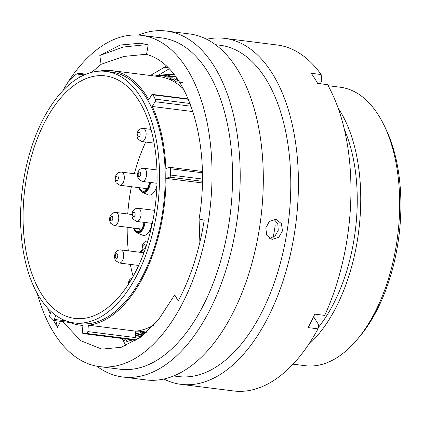 <?xml version="1.0" encoding="UTF-8"?>
<svg xmlns="http://www.w3.org/2000/svg" width="422" height="422" viewBox="0 0 422 422"><rect width="100%" height="100%" fill="white"/><g stroke="black" fill="none" stroke-linecap="round" stroke-linejoin="round"><path stroke-width="0.63" d="M293.053 364.17L305.206 365.7A140.336 75.501 -82.8 0 0 357.054 339.678A140.336 75.501 -82.8 0 0 384.062 125.302A140.336 75.501 -82.8 0 0 378.344 114.963A140.336 75.501 -82.8 0 0 340.29 87.233L328.137 85.698M84.284 74.894L78.692 74.188A1.862 1.002 -82.8 0 0 78.455 73.549A1.862 1.002 -82.8 0 0 77.954 73.18A1.862 1.002 -82.8 0 0 77.469 73.333A136.485 73.428 -82.8 0 0 68.506 81.087A1.862 1.002 -82.8 0 0 67.905 83.524L68.269 85.439M202.291 182.948L166.031 178.379L169.565 177.15A1.862 1.002 -82.8 0 0 170.557 175.024A136.485 73.428 -82.8 0 0 170.451 168.774A1.862 1.002 -82.8 0 0 170.166 167.692A1.862 1.002 -82.8 0 0 169.66 167.323A1.862 1.002 -82.8 0 0 169.396 167.355L165.862 168.584A128.23 68.992 97.2 0 0 152.252 106.465L155.011 101.691A1.862 1.002 -82.8 0 0 155.185 99.107A136.485 73.428 -82.8 0 0 152.986 94.85A1.862 1.002 -82.8 0 0 152.943 94.776A1.862 1.002 -82.8 0 0 152.437 94.407A1.862 1.002 -82.8 0 0 151.567 95.019L148.808 99.787A128.23 68.992 97.2 0 0 111.761 70.638L159.189 76.614A128.23 68.992 97.2 0 1 183.486 88.942M138.485 100.04A122.222 65.758 97.2 0 1 148.259 239.564A122.222 65.758 97.2 0 1 74.794 318.415A122.222 65.758 97.2 0 1 41.651 294.261A122.222 65.758 97.2 0 1 31.882 154.742A122.222 65.758 97.2 0 1 105.347 75.891A122.222 65.758 97.2 0 1 138.485 100.04M39.858 297.858A126.748 68.19 97.2 0 1 29.725 153.17A126.748 68.19 97.2 0 1 105.911 71.397A126.748 68.19 97.2 0 1 140.278 96.443A126.748 68.19 97.2 0 1 150.417 241.136A126.748 68.19 97.2 0 1 74.225 322.909A126.748 68.19 97.2 0 1 39.858 297.858M105.911 71.397L111.577 72.109A126.748 68.19 97.2 0 1 145.943 97.16A126.748 68.19 97.2 0 1 156.077 241.848A126.748 68.19 97.2 0 1 79.89 323.621L74.225 322.909M338.117 108.079A140.336 75.501 97.2 0 1 339.409 110.058A140.336 75.501 97.2 0 1 308.271 344.964M192.97 111.593L152.252 106.465M99.165 71.17A128.23 68.992 97.2 0 1 111.761 70.638M153.735 325.151A128.23 68.992 97.2 0 1 135.778 331.149L88.351 325.177L87.845 331.592L135.272 337.563A1.862 1.002 97.2 0 1 134.138 339.446L86.71 333.475A1.862 1.002 -82.8 0 0 87.845 331.592M166.031 178.379A128.23 68.992 97.2 0 1 88.351 325.177M384.062 125.302L385.755 128.8A136.106 73.222 97.2 0 1 359.56 336.709L357.054 339.678M344.347 129.39A133.943 72.062 97.2 0 1 318.257 327.562M275.249 224.989A147.784 79.51 97.2 0 1 273.203 237.306M135.778 331.149L135.272 337.563M67.636 321.453A128.23 68.992 97.2 0 0 79.705 325.093A128.23 68.992 97.2 0 0 82.907 325.357L82.401 331.771A1.862 1.002 -82.8 0 0 83.176 333.586A1.862 1.002 -82.8 0 0 83.24 333.586L130.667 339.562A136.485 73.428 -82.8 0 0 134.138 339.446M78.692 74.188L79.299 77.426M51.088 311.552L49.865 314.886A1.862 1.002 -82.8 0 0 50.065 317.355A136.485 73.428 -82.8 0 0 52.898 320.245A1.862 1.002 -82.8 0 0 53.246 320.419A1.862 1.002 -82.8 0 0 54.301 319.412L65.959 320.884M55.773 315.392L54.301 319.412M83.24 333.586A136.485 73.428 -82.8 0 0 86.71 333.475M146.608 332.209L140.573 332.953L142.641 335.026M142.399 334.889L135.641 332.926M143.918 333.369L145.843 332.889M141.18 335.205L135.916 333.644L135.763 334.989L141.286 336.614M142.372 335.77L135.599 333.449M145.87 332.863L142.668 333.443L143.765 334.651M168.499 76.625L175.462 76.282M173.711 79.521L170.346 78.587M164.675 77.601L163.9 77.521M169.85 78.592L173.685 79.652M176.739 79.188L177.794 79.906M182.953 82.48L176.196 81.789L173.632 79.895L173.922 78.587L178.712 80.903M140.573 332.953L140.632 331.613L146.814 330.895M139.666 331.048L136.549 331.064M135.778 331.159L140.484 331.149M140.362 334.899L139.666 334.799M144.783 333.802L143.237 332.905M176.734 78.017L176.069 78.671L178.095 79.974M174.428 74.937L169.839 75.095L167.028 76.044L169.686 76.709L175.294 76.419M168.594 74.504L160.365 75.095C153.851 76.118 160.513 75.839 166.569 74.831L174.054 74.467M160.323 75.638L160.365 75.095L157.68 75.702M154.605 76.039L157.533 75.506M157.765 75.469L155.533 76.155M156.135 76.229L166.996 75.148M174.101 74.525L167.017 75.074M172.909 77.179L167.112 77.115L164.881 76.203L167.244 75.095L174.117 74.541M169.839 75.095L169.639 76.435M162.776 68.053L167.676 67.409M272.427 239.316L278.763 237.306L282.482 230.897L281.405 223.618L276.225 219.556L275.519 219.429L269.336 221.481L265.786 227.927L266.72 235.165L271.726 239.19L272.427 239.316M274.078 219.398L277.824 223.918L278.235 230.333L275.044 235.951L269.721 238.393M124.152 338.745L127.333 341.419M122.86 340.285L127.212 341.403L132.329 340.037M37.252 293.469A166.954 89.823 -82.8 0 0 54.369 333.638A166.954 89.823 -82.8 0 0 99.639 366.634L120.17 369.218A166.954 89.823 -82.8 0 0 220.521 261.508A166.954 89.823 -82.8 0 0 207.176 70.922A166.954 89.823 -82.8 0 0 161.906 37.927L141.375 35.343A166.954 89.823 -82.8 0 0 69.092 80.512M99.639 366.634A166.954 89.823 -82.8 0 0 199.996 258.918A166.954 89.823 -82.8 0 0 186.645 68.338A166.954 89.823 -82.8 0 0 141.375 35.343M67.931 82.29A166.954 89.823 -82.8 0 0 62.794 90.746M96.765 366.18A174.36 93.805 -82.8 0 0 122.818 377.015A174.36 93.805 -82.8 0 0 227.627 264.525A174.36 93.805 -82.8 0 0 213.685 65.489A174.36 93.805 -82.8 0 0 166.405 31.033A174.36 93.805 -82.8 0 0 138.479 35.063M122.818 377.015L145.928 379.927A174.36 93.805 -82.8 0 0 250.737 267.437A174.36 93.805 -82.8 0 0 236.795 68.401A174.36 93.805 -82.8 0 0 189.515 33.939L166.405 31.033M173.69 375.96L178.39 376.556A166.954 89.823 -82.8 0 0 278.747 268.84A166.954 89.823 -82.8 0 0 265.396 78.255A166.954 89.823 -82.8 0 0 220.126 45.265L215.426 44.669M163.878 379.035A174.36 93.805 -82.8 0 0 181.043 384.352A174.36 93.805 -82.8 0 0 285.847 271.863A174.36 93.805 -82.8 0 0 271.905 72.821A174.36 93.805 -82.8 0 0 224.631 38.365A174.36 93.805 -82.8 0 0 206.68 39.262M181.043 384.352L233.566 390.967A174.36 93.805 -82.8 0 0 318.009 328.849L308.097 327.599A174.36 93.805 -82.8 0 0 314.801 314.147L324.713 315.398A174.36 93.805 -82.8 0 0 327.556 84.664L317.645 83.419A174.36 93.805 -82.8 0 0 314.522 78.191A174.36 93.805 -82.8 0 0 311.23 73.291L321.142 74.541A174.36 93.805 -82.8 0 0 277.154 44.985L224.631 38.365M150.396 75.506L166.3 66.117M146.555 54.216L123.783 56.453L101.074 64.339L91.648 72.336M199.875 242.291L199.089 218.997C211.986 142.583 187.204 64.977 146.518 54.427L148.212 44.88L140.463 43.208L120.165 45.038L99.814 55.44L123.525 47.006L147.104 44.553M199.089 218.997L204.206 220.173C199.374 250.446 190.718 277.391 178.253 301.002L174.719 294.883L158.693 319.385L140.515 337.199L121.198 347.301L101.844 349.115L80.729 340.707L62.656 321.606M60.504 321.337L57.508 327.351L53.478 320.451M50.218 313.921L47.697 308.16M101.074 64.339L99.814 55.44M125.793 345.65L122.095 338.486M313.593 316.743L318.763 324.903L318.009 328.849M321.142 74.541L321.775 80.818L320.314 83.751M57.508 327.351L55.831 320.746M158.086 75.417L169.122 68.855M135.267 340.776L134.634 339.188M139.64 187.737A9.69 5.212 -82.8 0 0 140.41 189.357A9.69 5.212 -82.8 0 0 143.506 191.293A9.69 5.212 -82.8 0 0 149.42 182.325M134.075 228.102A9.69 5.212 -82.8 0 0 134.845 229.721A9.69 5.212 -82.8 0 0 137.941 231.657A9.69 5.212 -82.8 0 0 143.897 222.336M145.732 142.05A119.727 64.413 -82.8 0 0 134.375 173.748M131.395 186.703A119.727 64.413 -82.8 0 0 127.734 213.975M127.191 227.236A119.727 64.413 -82.8 0 0 128.325 250.821M130.335 264.404A119.727 64.413 -82.8 0 0 133.12 276.442M150.512 182.462A11.025 5.929 97.2 0 1 142.383 192.406L147.958 194.774A12.697 6.831 -82.8 0 0 156.926 185.585M144.989 222.473A11.025 5.929 97.2 0 1 136.812 232.765L142.393 235.138A12.697 6.831 -82.8 0 0 151.799 223.333M142.494 250.473A9.69 5.212 -82.8 0 0 140.695 252.382M202.328 172.788L170.451 168.774M188.434 99.318L152.986 94.85M191.145 106.244L155.011 101.691M155.185 99.107L190.122 103.506M202.323 181.281L169.565 177.15M170.557 175.024L202.349 179.028M139.107 187.674A10.444 5.618 -82.8 0 0 140.109 189.958A10.444 5.618 -82.8 0 0 145.754 191.108A10.444 5.618 -82.8 0 0 149.826 182.373M133.537 228.033A10.444 5.618 -82.8 0 0 134.544 230.317A10.444 5.618 -82.8 0 0 140.283 231.393A10.444 5.618 -82.8 0 0 144.298 222.389M142.293 249.856A10.444 5.618 -82.8 0 0 140.157 252.314M146.149 188.56A7.891 4.246 -82.8 0 0 146.75 189.314M145.759 190.333A8.978 4.832 97.2 0 1 144.925 189.325A8.978 4.832 97.2 0 1 144.414 188.339M140.584 228.924A7.891 4.246 -82.8 0 0 141.185 229.679M140.194 230.692A8.978 4.832 97.2 0 1 139.36 229.689A8.978 4.832 97.2 0 1 138.849 228.703M141.417 229.373A7.448 4.009 97.2 0 1 141.053 228.982M146.983 189.014A7.448 4.009 97.2 0 1 146.619 188.618M145.637 169.602A6.61 3.555 -82.8 0 0 143.849 168.294C137.978 167.961 136.19 174.56 138.474 178.991L142.193 181.413A6.61 3.555 -82.8 0 0 146.17 177.15A6.61 3.555 -82.8 0 0 145.637 169.602M140.341 172.566A2.31 1.245 -82.8 0 0 138.548 173.02A2.31 1.245 -82.8 0 0 138.511 176.238A2.31 1.245 -82.8 0 0 140.299 175.784A2.31 1.245 -82.8 0 0 140.341 172.566M140.078 209.607A6.61 3.555 -82.8 0 0 138.284 208.304C132.418 207.972 130.625 214.571 132.914 219.002L136.633 221.423A6.61 3.555 -82.8 0 0 140.605 217.156A6.61 3.555 -82.8 0 0 140.078 209.607M134.776 212.572A2.31 1.245 -82.8 0 0 132.988 213.026A2.31 1.245 -82.8 0 0 132.946 216.243A2.31 1.245 -82.8 0 0 134.739 215.79A2.31 1.245 -82.8 0 0 134.776 212.572M123.324 173.437A6.61 3.555 -82.8 0 0 121.531 172.134C115.66 171.801 113.871 178.4 116.155 182.832L119.88 185.253A6.61 3.555 -82.8 0 0 123.852 180.985A6.61 3.555 -82.8 0 0 123.324 173.437M118.023 176.401A2.31 1.245 -82.8 0 0 116.235 176.855A2.31 1.245 -82.8 0 0 116.192 180.073A2.31 1.245 -82.8 0 0 117.986 179.619A2.31 1.245 -82.8 0 0 118.023 176.401M117.759 213.801A6.61 3.555 -82.8 0 0 115.966 212.493C110.095 212.16 108.306 218.76 110.59 223.191L114.315 225.612A6.61 3.555 -82.8 0 0 118.287 221.35A6.61 3.555 -82.8 0 0 117.759 213.801M112.458 216.766A2.31 1.245 -82.8 0 0 110.664 217.219A2.31 1.245 -82.8 0 0 110.627 220.437A2.31 1.245 -82.8 0 0 112.421 219.983A2.31 1.245 -82.8 0 0 112.458 216.766M122.723 251.195A6.61 3.555 -82.8 0 0 120.935 249.893C115.064 249.56 113.27 256.159 115.559 260.59L119.278 263.012A6.61 3.555 -82.8 0 0 123.256 258.744A6.61 3.555 -82.8 0 0 122.723 251.195M117.427 254.16A2.31 1.245 -82.8 0 0 115.633 254.614A2.31 1.245 -82.8 0 0 115.596 257.831A2.31 1.245 -82.8 0 0 117.385 257.378A2.31 1.245 -82.8 0 0 117.427 254.16M144.91 245.135A2.31 1.245 -82.8 0 0 143.116 245.593A2.31 1.245 -82.8 0 0 143.074 248.811A2.31 1.245 -82.8 0 0 144.867 248.358A2.31 1.245 -82.8 0 0 144.91 245.135M130.303 281.274A2.31 1.245 -82.8 0 0 128.847 283.6M145.115 129.728A6.61 3.555 -82.8 0 0 143.327 128.42C137.456 128.088 135.668 134.687 137.952 139.118L141.671 141.539A6.61 3.555 -82.8 0 0 145.648 137.271A6.61 3.555 -82.8 0 0 145.115 129.728M139.819 132.687A2.31 1.245 -82.8 0 0 138.026 133.141A2.31 1.245 -82.8 0 0 137.989 136.364A2.31 1.245 -82.8 0 0 139.777 135.905A2.31 1.245 -82.8 0 0 139.819 132.687M169.723 79.542L173.616 80.032M138.068 330.843L140.806 331.191M79.705 325.093L82.897 325.494M188.265 98.922L152.437 94.407M202.302 171.438L169.66 167.323M130.604 339.557L83.176 333.586M70.047 322.535L53.246 320.419M85.951 74.193L77.954 73.18M140.742 336.777L135.441 335.421M161.547 74.952L157.728 75.475M164.875 76.203L164.675 77.542M138.959 187.653L140.104 190.338L142.383 192.406M133.394 228.017L134.539 230.697L136.812 232.765M142.225 249.602L140.014 252.298M138.363 265.412L138.495 265.855M156.942 169.945L143.849 168.294M157 183.28L142.193 181.413M154.626 210.362L138.284 208.304M152.295 223.396L136.633 221.423M137.525 174.149L121.531 172.134M147.204 188.692L119.88 185.253M131.922 214.503L115.966 212.493M141.639 229.056L114.315 225.612M143.902 252.783L120.935 249.893M138.68 265.454L119.278 263.012M147.885 240.83L145.616 241.321L143.939 242.56L142.794 244.264L142.087 246.749L142.167 249.323L143.042 251.565L143.949 252.662M132.445 277.644L130.05 279.158L128.905 280.862L128.135 284.702M151.002 129.385L143.327 128.42M154.114 143.105L141.671 141.539"/></g></svg>
